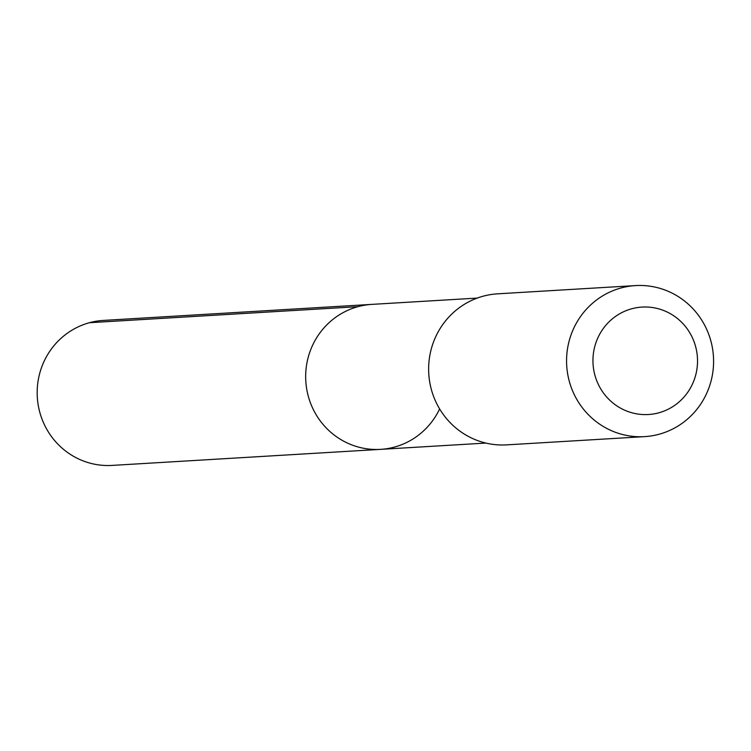 <?xml version="1.0" encoding="UTF-8"?>
<svg xmlns="http://www.w3.org/2000/svg" width="751" height="751" viewBox="0 0 751 751"><rect width="100%" height="100%" fill="white"/><g stroke="black" fill="none" stroke-linecap="round" stroke-linejoin="round"><path stroke-width="1.13" d="M439.635 408.938A72.622 70.556 -93.4 0 1 380.56 449.361A72.622 70.556 -93.4 0 1 305.798 381.076A72.622 70.556 -93.4 0 1 371.895 304.38L103.413 320.414A72.631 70.566 86.6 0 0 42.873 364.085A72.631 70.566 86.6 0 0 112.068 465.413L380.56 449.361A72.622 70.556 -93.4 0 1 305.798 381.076A72.622 70.556 -93.4 0 1 371.895 304.38L477.223 298.091M635.562 285.587L497.631 293.829A75.654 73.504 86.6 0 0 434.576 339.321A75.654 73.504 86.6 0 0 506.662 444.874L644.593 436.631A75.654 73.504 86.6 0 0 713.45 356.725A75.654 73.504 86.6 0 0 635.562 285.587A75.654 73.504 86.6 0 0 572.506 331.078A75.654 73.504 86.6 0 0 644.593 436.631M597.176 339.433A53.819 52.288 86.6 0 0 651.436 414.252A53.819 52.288 86.6 0 0 687.109 328.713A53.819 52.288 86.6 0 0 597.176 339.433M357.936 306.671L89.453 322.705M485.888 443.071L380.56 449.361"/></g></svg>
